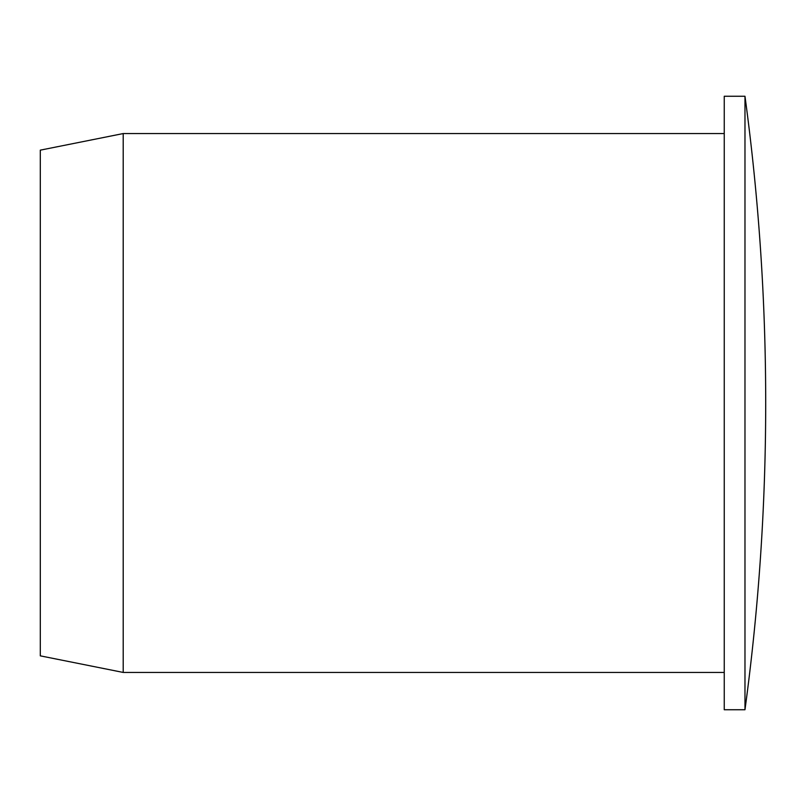 <?xml version="1.0" encoding="UTF-8"?>
<svg xmlns="http://www.w3.org/2000/svg" width="806" height="806" viewBox="0 0 806 806"><rect width="100%" height="100%" fill="white"/><g stroke="black" fill="none" stroke-linecap="round" stroke-linejoin="round"><path stroke-width="1.21" d="M744.976 709.743L724.251 709.743L724.251 96.257L744.976 96.257A2280.245 2280.245 0 0 1 744.976 709.743L744.976 96.257M724.251 672.436L123.207 672.436L123.207 133.564L724.251 133.564M123.207 133.564L40.3 150.148L40.3 655.852L123.207 672.436"/></g></svg>
